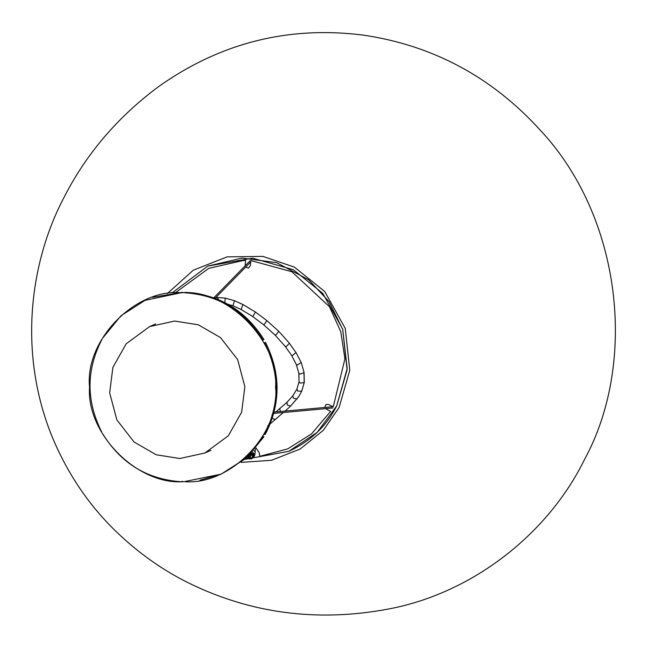 <?xml version="1.0" encoding="UTF-8"?>
<svg xmlns="http://www.w3.org/2000/svg" width="648" height="648" viewBox="0 0 648 648"><rect width="100%" height="100%" fill="white"/><g stroke="black" fill="none" stroke-linecap="round" stroke-linejoin="round"><path stroke-width="0.97" d="M241.639 412.193L244.863 386.702L237.662 359.672L220.523 337.608L198.296 324.794L174.709 321.052L149.615 326.584L126.182 343.813L112.89 367.376L109.666 392.874L116.875 419.896L134.014 441.968L156.233 454.783L179.82 458.517L204.922 452.993L228.347 435.764L241.639 412.193M298.858 373.272L299.894 374.058L303.969 372.811L304.196 382.66L301.644 391.408L298.833 396.463L290.482 406.231L298.598 396.811M304.268 382.045L304.196 382.66L300.121 383.065L299.06 381.696M234.39 300.688L243.105 304.617L234.43 300.688L233.078 305.524L232.511 305.581M103.226 434.444L103.137 434.492C121.484 463.709 147.574 479.455 181.416 481.748L181.416 481.585M101.76 340.006L101.671 339.949C86.168 370.275 86.144 400.869 101.59 431.738L101.679 431.681M181.578 292.823L181.1 292.758C135.019 288.514 84.669 340.419 89.546 387.139C86.111 433.86 138.073 485.822 184.024 481.618C230.113 485.862 280.463 433.958 275.578 387.237C279.013 340.516 227.051 288.562 181.1 292.758L145.039 300.348L120.957 315.787L103.316 337.3M181.578 292.718L182.558 292.289L182.59 292.774M184.688 292.766C218.522 295.059 244.62 310.813 262.958 340.022L263.939 339.601C245.592 310.384 219.502 294.629 185.66 292.345L184.688 292.872M264.433 434.565L265.405 434.136C280.9 403.817 280.932 373.216 265.486 342.355L264.514 342.784C279.952 373.645 279.928 404.239 264.433 434.565L263.963 434.241M264.87 433.763L264.4 433.439M262.416 436.946L262.877 437.27L245.147 458.727L221.073 474.174L185.49 481.375M262.877 436.161L263.849 436.841L262.877 437.27M152.661 297.286L182.558 292.289M264.133 343.14L264.57 342.889M199.973 480.225L221.559 473.963M221.073 474.174L246.127 458.298L263.849 436.841M182.388 481.318L181.416 481.748M262.958 340.022L262.537 340.273M264.514 342.784L264.076 343.035M245.138 265.826L245.6 260.464L243.146 260.52L208.713 268.369L175.632 292.548M256.057 447.938L259.249 452.822L259.775 456.289L287.696 448.902L311.623 433.812L330.634 411.359L325.466 408.661M324.656 407.471L326.082 404.457L328.682 404.53L333.242 406.814L344.922 358.854L340.816 331.849L329.435 306.674L291.803 271.723L250.825 260.545L250.371 265.559L248.63 268.037L245.56 267.203M172.141 292.872L207.773 266.101L252.55 258.155L293.35 269.714L322.728 293.333L342.679 329.144L347.093 369.83L336.709 405.899M336.668 405.98L317.269 432.265L288.814 451.332L244.952 459.327M218.392 299.538L217.412 297.537L225.229 298.096M296.865 389.205L292.864 395.774M297.019 399.022L293.471 398.188L292.791 395.863M301.733 391.206L297.796 391.06L296.914 389.092L299.06 381.688L298.85 373.256L296.314 364.541L291.56 355.323L285.331 346.534L275.068 335.081L263.509 324.672L252.412 316.346L252.995 316.289L255.409 311.996L243.105 304.617M291.56 355.331L292.386 355.541L296.023 352.512L301.199 362.532L297.262 364.986L296.322 364.557M280.511 411.512L279.685 408.904L280.195 408.378M282.026 412.646L283.346 412.557L267.656 426.011M290.62 406.061L287.283 405.008L287.032 402.27M292.791 395.871L286.74 402.546M272.395 418.122L274.12 419.386L275.246 419.256M285.258 346.348L286.084 346.648L285.258 346.348M275.06 335.073L275.732 335.097L278.786 331.339L289.478 343.262L286.084 346.648M224.726 303.167L225.302 298.112M266.879 320.614L264.125 324.648L263.55 324.705M303.969 372.811L303.888 372.017M249.359 458.922L249.861 458.987L249.359 458.922M250.606 454.345L251.019 455.163L250.444 457.715L247.479 458.371L251.456 458.881L253.911 457.091L254.883 454.815L255.401 448.732M249.926 455.431L249.245 457.269L246.572 458.031L247.504 458.387M242.968 304.576L241.202 309.209L240.554 309.193M246.645 457.828L247.901 457.472L246.386 458.063M217.161 297.643L213.953 297.805M252.534 451.988L254.883 454.815M253.838 450.546L255.328 451.826M247.965 456.613L249.828 455.568L247.901 457.472M289.308 343.148L295.82 352.342M250.906 453.681C254.146 455.39 254.178 457.14 251.003 458.946M251.529 453.065L252.607 453.268L254.308 456.038L253.911 457.091M278.778 331.331L266.855 320.59L255.409 311.996M250.541 453.786C253.303 455.884 253.076 457.618 249.861 458.987M252.307 316.216L240.667 309.29L232.583 305.621L224.329 303.296M247.747 457.561L247.212 457.828M241.226 462.372L271.561 460.283L300.121 449.04L323.279 430.353L339.09 407.511L349.79 370.324L345.238 328.39L324.68 291.462L294.386 267.122L262.853 256.389L227.092 256.867L193.29 270.192L167.378 293.536M210.956 450.352L204.922 452.993M149.615 326.584L155.65 323.943M332.708 406.733L274.161 412.096M273.821 413.4L332.821 407.989M215.768 297.626L250.695 261.962M250.006 260.861L213.848 297.772M275.846 411.942L286.87 402.384L292.823 395.823L296.914 389.092M285.063 411.099L290.482 406.231M234.511 300.713L225.261 298.104M301.199 362.532L304.05 372.341L304.293 382.369L301.693 391.311L298.841 396.446M251.003 453.616L249.828 455.568M274.112 413.367L271.909 415.174M207.773 266.101L242.15 258.082L276.558 262.643L308.715 279.855L329.208 301.814L342.735 329.492L347.166 368.591L336.676 405.932C326.551 426.068 310.595 441.207 288.814 451.332M584.423 459.667C548.807 532.502 473.834 593.276 387.617 609.185L387.617 609.185C316.832 622.291 250.201 613.405 187.709 582.528C161.676 569.543 137.546 552.29 115.312 530.769C88.533 504.654 67.595 473.607 52.496 437.635C17.634 352.958 30.043 262.14 63.707 198.021C86.03 154.054 117.766 116.843 158.898 86.395C220.612 42.744 288.789 25.661 363.439 35.138C432.961 45.425 491.792 76.99 539.938 129.827C621.95 217.015 637.6 362.378 584.423 459.667"/></g></svg>
